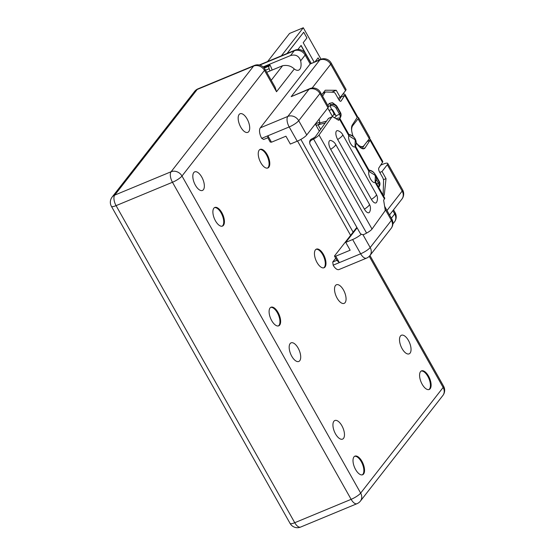 <?xml version="1.0" encoding="UTF-8"?>
<svg xmlns="http://www.w3.org/2000/svg" width="555" height="555" viewBox="0 0 555 555"><rect width="100%" height="100%" fill="white"/><g stroke="black" fill="none" stroke-linecap="round" stroke-linejoin="round"><path stroke-width="0.83" d="M345.557 90.611L330.704 64.248A8.394 1.88 150.6 0 0 331.141 62.979L345.994 89.341A8.394 1.88 -29.4 0 1 345.557 90.611L340.257 97.403L338.037 98.325M353.119 232.143L300.865 139.409M297.556 141.06L350.6 235.369M335.699 258.241L332.743 262.022L333.153 265.179A8.394 3.878 67.5 0 0 339.015 269.536L366.522 258.137A8.394 3.878 -112.5 0 1 360.653 253.781A8.394 1.88 -29.4 0 0 370.185 247.53A8.394 7.201 38 0 1 369.921 255.55L391.143 228.369A8.394 7.201 -142 0 0 391.4 220.356A8.394 1.88 -29.4 0 0 391.837 219.086A8.394 8.394 0 0 1 391.143 228.369M271.228 80.302L282.613 65.719C287.247 64.859 291.139 65.948 294.296 68.986A12.592 5.814 67.5 0 0 298.687 70.124A12.592 5.814 67.5 0 0 299.887 69.181A12.592 5.814 67.5 0 0 300.657 60.828C298.978 55.909 295.614 54.147 290.556 55.549L294.275 50.782L259.733 65.102M327.97 107.774L319.937 93.524A8.394 7.201 -142 0 0 309.045 89.251A8.394 3.878 -112.5 0 1 309.85 88.62L291.167 96.66L319.812 59.975A8.394 3.878 -112.5 0 1 320.617 59.343L310.19 63.964L260.323 127.83A8.394 3.878 67.5 0 0 261.689 138.348L263.687 139.471L267.815 137.758L270.223 142.031L271.485 142.198L285.929 136.211L290.341 144.05L297.223 141.199A8.394 1.88 -29.4 0 0 306.749 134.955L327.97 107.774A8.394 1.88 -29.4 0 0 328.4 106.505L320.374 92.255A8.394 1.88 150.6 0 1 319.937 93.524L298.722 120.706L306.749 134.955M335.477 285.513A10.073 4.655 67.5 0 0 336.524 297.015A10.073 4.655 67.5 0 0 344.149 303.37A10.073 4.655 67.5 0 0 345.113 302.614A10.073 4.655 67.5 0 0 344.065 291.111A10.073 4.655 67.5 0 0 336.441 284.764A10.073 4.655 67.5 0 0 335.477 285.513M290.119 343.607A10.073 4.655 67.5 0 0 291.167 355.11A10.073 4.655 67.5 0 0 298.798 361.458A10.073 4.655 67.5 0 0 299.755 360.708A10.073 4.655 67.5 0 0 298.708 349.199A10.073 4.655 67.5 0 0 291.084 342.851A10.073 4.655 67.5 0 0 290.119 343.607M333.881 421.273A10.073 4.655 67.5 0 0 334.929 432.775A10.073 4.655 67.5 0 0 342.56 439.123A10.073 4.655 67.5 0 0 343.517 438.374A10.073 4.655 67.5 0 0 342.477 426.864A10.073 4.655 67.5 0 0 334.845 420.517A10.073 4.655 67.5 0 0 333.881 421.273M400.46 336.004A10.073 4.655 67.5 0 0 401.501 347.506A10.073 4.655 67.5 0 0 409.132 353.854A10.073 4.655 67.5 0 0 410.089 353.105A10.073 4.655 67.5 0 0 409.049 341.602A10.073 4.655 67.5 0 0 401.418 335.248A10.073 4.655 67.5 0 0 400.46 336.004M193.764 172.598A10.073 4.655 67.5 0 0 194.812 184.1A10.073 4.655 67.5 0 0 202.436 190.448A10.073 4.655 67.5 0 0 203.401 189.699A10.073 4.655 67.5 0 0 202.353 178.197A10.073 4.655 67.5 0 0 194.729 171.842A10.073 4.655 67.5 0 0 193.764 172.598M239.115 114.503A10.073 4.655 67.5 0 0 240.162 126.006A10.073 4.655 67.5 0 0 247.794 132.361A10.073 4.655 67.5 0 0 248.751 131.604A10.073 4.655 67.5 0 0 247.703 120.102A10.073 4.655 67.5 0 0 240.079 113.754A10.073 4.655 67.5 0 0 239.115 114.503M353.958 456.897A10.073 4.655 67.5 0 0 355.006 468.399A10.073 4.655 67.5 0 0 362.63 474.754A10.073 4.655 67.5 0 0 363.594 473.998A10.073 4.655 67.5 0 0 362.547 462.495A10.073 4.655 67.5 0 0 354.923 456.141A10.073 4.655 67.5 0 0 353.958 456.897M420.53 371.628A10.073 4.655 67.5 0 0 421.578 383.13A10.073 4.655 67.5 0 0 429.202 389.485A10.073 4.655 67.5 0 0 430.167 388.729A10.073 4.655 67.5 0 0 429.119 377.227A10.073 4.655 67.5 0 0 421.495 370.879A10.073 4.655 67.5 0 0 420.53 371.628M213.841 208.222A10.073 4.655 67.5 0 0 214.882 219.725A10.073 4.655 67.5 0 0 222.513 226.079A10.073 4.655 67.5 0 0 223.471 225.323A10.073 4.655 67.5 0 0 222.43 213.821A10.073 4.655 67.5 0 0 214.799 207.473A10.073 4.655 67.5 0 0 213.841 208.222M259.192 150.134A10.073 4.655 67.5 0 0 260.24 161.637A10.073 4.655 67.5 0 0 267.864 167.985A10.073 4.655 67.5 0 0 268.828 167.235A10.073 4.655 67.5 0 0 267.781 155.726A10.073 4.655 67.5 0 0 260.156 149.378A10.073 4.655 67.5 0 0 259.192 150.134M270.049 307.976A10.073 4.655 67.5 0 0 271.097 319.479A10.073 4.655 67.5 0 0 278.721 325.834A10.073 4.655 67.5 0 0 279.685 325.077A10.073 4.655 67.5 0 0 278.638 313.575A10.073 4.655 67.5 0 0 271.006 307.227A10.073 4.655 67.5 0 0 270.049 307.976M315.4 249.889A10.073 4.655 67.5 0 0 316.447 261.391A10.073 4.655 67.5 0 0 324.078 267.739A10.073 4.655 67.5 0 0 325.036 266.99A10.073 4.655 67.5 0 0 323.988 255.487A10.073 4.655 67.5 0 0 316.364 249.133A10.073 4.655 67.5 0 0 315.4 249.889M354.589 456.314A10.073 4.655 -112.5 0 1 362.033 463.141A10.073 4.655 -112.5 0 1 362.908 474.282A10.073 4.655 -112.5 0 1 362.276 474.865M421.162 371.045A10.073 4.655 -112.5 0 1 428.606 377.872A10.073 4.655 -112.5 0 1 429.48 389.013A10.073 4.655 -112.5 0 1 428.848 389.596M214.466 207.639A10.073 4.655 -112.5 0 1 221.91 214.466A10.073 4.655 -112.5 0 1 222.784 225.607A10.073 4.655 -112.5 0 1 222.16 226.19M259.823 149.552A10.073 4.655 -112.5 0 1 267.267 156.378A10.073 4.655 -112.5 0 1 268.141 167.52A10.073 4.655 -112.5 0 1 267.51 168.096M270.68 307.394A10.073 4.655 -112.5 0 1 278.117 314.22A10.073 4.655 -112.5 0 1 278.999 325.362A10.073 4.655 -112.5 0 1 278.367 325.945M316.031 249.306A10.073 4.655 -112.5 0 1 323.475 256.132A10.073 4.655 -112.5 0 1 324.349 267.274A10.073 4.655 -112.5 0 1 323.718 267.85M379.793 172.425L382.013 171.509L387.314 164.717A8.394 1.88 150.6 0 0 387.751 163.441A8.394 1.88 150.6 0 0 383.089 164.169L380.654 165.175M357.323 117.258A8.394 1.88 150.6 0 1 358.502 117.556L369.741 137.508A8.394 1.88 -29.4 0 1 369.311 138.778L364.004 145.57A11.752 5.425 -112.5 0 1 362.88 146.451A11.752 5.425 -112.5 0 1 356.393 142.961M358.502 117.556A8.394 1.88 150.6 0 1 358.065 118.825L352.758 125.624A11.752 5.425 -112.5 0 0 351.662 130.598M267.614 61.536L289.543 33.453L303.294 27.75L321.012 59.191M264.915 69.097A8.394 8.394 0 0 0 254.391 65.462A8.394 3.878 -112.5 0 0 253.586 66.094L197.205 89.466A8.394 7.201 -142 0 0 194.604 91.422L112.117 197.074A8.394 7.201 38 0 1 114.719 195.117L171.1 171.745L253.586 66.094A8.394 7.201 -142 0 1 264.478 70.367A8.394 1.88 150.6 0 0 264.915 69.097L275.058 87.093L276.522 91.742L264.478 70.367L181.991 176.018L360.66 493.097L443.14 387.445L369.248 256.306M282.613 65.719L266.719 72.303M263.139 66.912L290.556 55.549M272.13 70.062A12.592 5.814 67.5 0 0 269.924 64.97L263.764 67.523M281.364 55.833L303.294 27.75M287.171 53.433L303.71 32.239L287.032 53.488M311.008 63.325L300.99 45.545M315.316 61.543L318.029 57.949L315.178 61.598M269.91 70.978A7.555 3.49 67.5 0 0 269.161 68.709A2.518 1.165 -112.5 0 1 269.029 66.121L269.924 64.97M333.153 265.179L360.653 253.781L352.626 239.531L345.751 242.382L350.163 250.215L335.726 256.202L339.341 262.619L336.871 260.316L334.457 256.042L356.844 227.37M361.291 234.203A8.394 1.88 150.6 0 1 352.626 239.531M357.108 227.834L345.751 242.382M326.513 121.163L320.547 122.724A4.197 0.944 -29.4 0 1 319.375 122.69A4.197 0.944 -29.4 0 1 319.486 122.197A2.518 0.971 66.1 0 0 318.986 119.276M323.045 93.073L325.39 92.033A3.358 1.29 -113.9 0 0 325.147 92.255L322.587 96.181M325.39 92.033A3.358 1.29 -113.9 0 1 325.632 91.991L333.735 92.262A3.358 1.29 -113.9 0 1 335.671 94.121L338.654 99.414A3.358 1.29 66.1 0 0 340.832 101.232A3.358 1.29 66.1 0 0 341.082 101.01L344.759 95.37L341.214 96.938L339.126 100.143M342.685 94.294A8.394 1.88 150.6 0 1 344.988 94.385L357.434 116.474A8.394 1.88 -29.4 0 1 357.205 117.459L352.3 124.979A13.431 5.175 66.1 0 0 353.119 136.308M356.213 142.67A13.431 5.175 66.1 0 0 364.163 148.664A13.431 5.175 66.1 0 0 365.148 147.783L370.053 140.255L367.153 141.539M369.158 138.972A8.394 1.88 150.6 0 1 370.282 139.27L382.728 161.359A8.394 1.88 -29.4 0 1 382.499 162.344L378.822 167.992A3.358 1.29 66.1 0 0 379.606 172.092L382.589 177.392A3.358 1.29 -113.9 0 1 383.574 180.715L383.151 194.077A3.358 1.29 -113.9 0 1 382.957 194.861L382.936 194.895M327.734 108.072L332.611 116.723M327.845 105.519L329.177 103.473L332.424 102.626L335.733 105.055A5.037 4.801 -53.7 0 0 330.808 104.666A5.037 4.509 -146.9 0 1 337.003 107.233L336.24 108.405L339.528 114.247A5.037 4.509 33.1 0 1 339.799 118.34M364.399 145.063L362.103 148.594M316.093 122.988A2.518 0.971 -113.9 0 1 315.948 123.765A8.394 1.88 150.6 0 0 315.719 124.743A8.394 1.88 150.6 0 0 318.064 124.826L325.237 122.946M334.755 113.615L333.819 113.192L331.744 109.522M333.819 113.192L333.819 114.406L335.671 115.253M332.466 116.474L333.819 114.406M370.282 139.27A8.394 1.88 150.6 0 1 370.053 140.255L382.499 162.344M344.988 94.385A8.394 1.88 150.6 0 1 344.759 95.37L357.205 117.459M341.214 96.938A4.197 0.944 -29.4 0 0 341.332 96.445A4.197 0.944 -29.4 0 0 341.11 96.306M335.983 118.687L337.87 118.194A6.715 1.505 150.6 0 1 339.75 118.257A6.715 1.505 150.6 0 1 339.493 119.152L338.661 120.317L333.049 116.904A3.358 1.415 -113.2 0 0 332.202 116.758A3.358 1.415 -113.2 0 0 331.918 116.994L328.421 118.493A3.358 1.415 66.8 0 1 328.706 118.264L332.202 116.758M375.582 181.846L384.719 198.059A6.715 1.505 -29.4 0 1 384.455 198.954L383.623 200.119L385.108 209.291A3.358 1.415 -113.2 0 1 384.913 211.046L372.017 229.062A6.715 1.505 -29.4 0 1 366.584 233.093L364.524 234.196A3.358 3.254 -5.5 0 1 359.973 232.92L310.183 144.564A3.358 3.254 -5.5 0 1 311.528 140.137L313.589 139.034L313.492 138.022A2.518 0.562 -29.4 0 0 315.531 136.509L328.421 118.493M366.584 233.093L313.589 139.034A6.715 1.505 150.6 0 0 319.021 135.004L331.918 116.994M355.401 146.451C356.157 144.501 356.421 143.072 356.185 142.177A8.394 8.131 -3.9 0 0 355.186 138.937A8.394 8.131 176.1 0 0 349.026 134.803L348.79 135.649A6.715 2.837 66.8 0 0 350.434 143.336A6.715 2.837 66.8 0 0 355.089 146.832L355.45 146.201M355.505 146.222L369.054 170.274A6.715 1.505 -29.4 0 1 369.103 170.427L368.86 171.28A6.715 2.837 66.8 0 0 370.511 178.967A6.715 2.837 66.8 0 0 375.159 182.456L375.527 181.832M337.676 139.506A8.394 1.88 150.6 0 0 342.345 135.697A8.394 1.88 150.6 0 0 342.664 134.581A8.394 8.394 0 0 0 337.974 130.723A6.715 2.837 66.8 0 0 335.837 133.054A6.715 2.837 66.8 0 0 337.676 139.506L371.406 199.363A6.715 2.837 66.8 0 0 376.665 202.138A8.394 8.394 0 0 0 376.394 194.43A8.394 1.88 -29.4 0 1 376.068 195.547A8.394 1.88 -29.4 0 1 371.406 199.363M330.669 149.302A8.394 1.88 150.6 0 0 335.331 145.486A8.394 1.88 150.6 0 0 335.657 144.369A8.394 8.394 0 0 0 330.967 140.519A6.715 2.837 66.8 0 0 328.824 142.85A6.715 2.837 66.8 0 0 330.669 149.302L364.392 209.152A6.715 2.837 66.8 0 0 369.658 211.934A8.394 8.394 0 0 0 369.38 204.226A8.394 1.88 -29.4 0 1 369.054 205.343A8.394 1.88 -29.4 0 1 364.392 209.152M384.455 198.954L375.159 182.456C374.937 172.973 377.331 177.218 368.86 171.28L355.089 146.832C354.867 137.349 357.254 141.587 348.79 135.649L339.493 119.152L337.884 119.845M349.026 134.803A6.715 1.505 -29.4 0 0 348.984 134.643L339.75 118.257M313.492 138.022L311.424 139.118A3.358 3.254 174.5 0 0 309.69 142.295L309.794 143.315M335.726 256.202L334.457 256.042M332.743 262.022L336.871 260.316M383.526 195.943L384.275 194.978L386.023 178.634L382.013 171.509M386.023 178.634L383.47 179.688M384.275 194.978L383.227 195.416M297.223 141.199L289.19 126.949L267.878 135.788L271.485 142.198M267.815 137.758L267.878 135.788L261.689 138.348M340.257 97.403L336.24 90.278L325.258 90.236L321.761 94.718M336.24 90.278L331.633 92.192M376.235 179.39L378.399 183.219A5.037 4.509 33.1 0 1 378.663 187.312M334.29 117.66L335.754 116.807A0.839 0.749 -146.9 0 0 335.99 115.815L332.695 109.973A0.839 0.749 -146.9 0 0 331.668 109.543L329.032 110.376M331.668 109.543L330.045 105.832L328.331 106.38M329.177 103.473L330.808 104.666L330.045 105.832A5.037 4.509 33.1 0 1 336.24 108.405M303.71 32.239L306.922 37.941L303.21 42.7L314.109 62.042M318.168 57.893L319.291 59.891M297.882 49.52L301.087 45.413L311.147 63.27M361.506 148.324L360.91 147.269M391.358 218.233L394.702 213.952L392.857 210.685M294.296 68.986L276.522 91.742M312.132 88.037L330.704 64.248A8.394 7.201 -142 0 0 319.812 59.975L310.19 63.964L305.167 55.056L300.657 60.828M351.835 126.006L352.758 125.624M443.14 387.445A8.394 1.88 -29.4 0 0 443.577 386.176A8.394 8.394 0 0 1 442.883 395.458A8.394 7.201 -142 0 0 443.14 387.445M254.391 65.462L198.003 88.835A8.394 3.878 67.5 0 0 197.205 89.466L114.719 195.117A8.394 3.878 67.5 0 0 116.078 205.634L294.747 522.713A8.394 3.878 67.5 0 0 300.609 527.07L356.997 503.697A8.394 3.878 -112.5 0 1 351.128 499.34L172.466 182.269A8.394 3.878 -112.5 0 1 171.1 171.745A8.394 7.201 38 0 1 181.991 176.018A8.394 1.88 150.6 0 1 172.466 182.269L116.078 205.634A8.394 1.88 150.6 0 1 111.423 206.363L290.085 523.434A8.394 1.88 -29.4 0 0 294.747 522.713L351.128 499.34A8.394 1.88 -29.4 0 0 360.66 493.097A8.394 7.201 38 0 1 360.396 501.11L442.883 395.458M310.987 63.332L305.604 53.786A8.394 1.88 150.6 0 1 305.167 55.056A8.394 7.201 -142 0 0 294.275 50.782A8.394 3.878 -112.5 0 1 295.08 50.151L259.275 64.99M265.54 70.207L269.161 68.709M264.249 68.099L269.029 66.121M394.438 221.965A8.394 7.201 -142 0 0 394.702 213.952A8.394 1.88 -29.4 0 0 395.139 212.683A8.394 8.394 0 0 1 394.438 221.965L392.885 223.956M362.901 234.599L370.185 247.53L391.4 220.356L385.08 209.138M315.948 123.765L319.486 122.197L319.853 122.842M362.845 148.802L365.148 147.783M340.506 101.267L341.082 101.01M325.147 92.255L322.913 93.24M320.547 122.724L318.064 124.826L320.63 129.377M319.021 135.004L372.017 229.062M375.471 182.075C376.221 180.167 376.484 178.779 376.269 177.919L376.269 177.919A8.394 8.131 176.1 0 0 375.263 174.561A8.394 8.131 -3.9 0 0 369.103 170.427M311.424 139.118L311.528 140.137M387.002 210.505L402.167 191.08L387.314 164.717M401.91 199.092A8.394 7.201 -142 0 0 402.167 191.08A8.394 1.88 -29.4 0 0 402.604 189.81A8.394 8.394 0 0 1 401.91 199.092L389.52 214.965M298.722 120.706A8.394 1.88 150.6 0 1 289.19 126.949A8.394 3.878 -112.5 0 1 287.83 116.425A8.394 7.201 38 0 1 298.722 120.706M260.323 127.83L287.83 116.425L309.045 89.251L291.167 96.66M378.683 187.361L379.127 186.681A5.037 4.509 -146.9 0 0 379.155 182.054L376.068 176.566M376.762 183.941L378.399 183.219L379.155 182.054A5.037 1.131 -29.4 0 0 379.294 181.457L376.006 175.616A5.037 1.131 150.6 0 1 375.936 176.081M375.901 175.512A5.037 1.131 150.6 0 1 376.006 175.616A5.037 5.037 0 0 0 375.458 174.839M335.754 116.807L336.094 116.286M337.038 106.539A5.037 1.131 150.6 0 1 337.142 106.643A5.037 1.131 150.6 0 1 337.003 107.233L340.291 113.074A5.037 1.131 -29.4 0 0 340.43 112.485L337.142 106.643A5.037 5.037 0 0 0 335.733 105.055M339.82 118.388L340.264 117.709A5.037 4.509 -146.9 0 0 340.291 113.074L339.528 114.247L335.99 115.815M369.311 138.778L358.065 118.825M290.085 523.434A8.394 8.394 0 0 0 300.609 527.07M356.997 503.697A8.394 8.394 0 0 0 360.396 501.11M112.117 197.074A8.394 8.394 0 0 0 111.423 206.363M198.003 88.835A8.394 8.394 0 0 0 194.604 91.422M369.956 255.508L443.577 386.176M393.53 209.825L395.139 212.683M366.522 258.137A8.394 8.394 0 0 0 369.921 255.55M348.471 134.4C352.702 134.92 355.276 137.557 356.192 142.295M368.548 170.031C372.78 170.552 375.346 173.181 376.269 177.919M319.34 131.181L315.719 124.743M387.751 163.441L402.604 189.81M384.622 206.273L391.837 219.086M342.664 134.581L376.394 194.43M335.657 144.369L369.38 204.226M331.141 62.979A8.394 8.394 0 0 0 320.617 59.343M320.374 92.255A8.394 8.394 0 0 0 309.85 88.62M305.604 53.786A8.394 8.394 0 0 0 295.08 50.151M379.127 186.681A5.037 5.037 0 0 0 379.294 181.457M340.264 117.709A5.037 5.037 0 0 0 340.43 112.485M360.306 147.519L362.88 146.451"/></g></svg>
